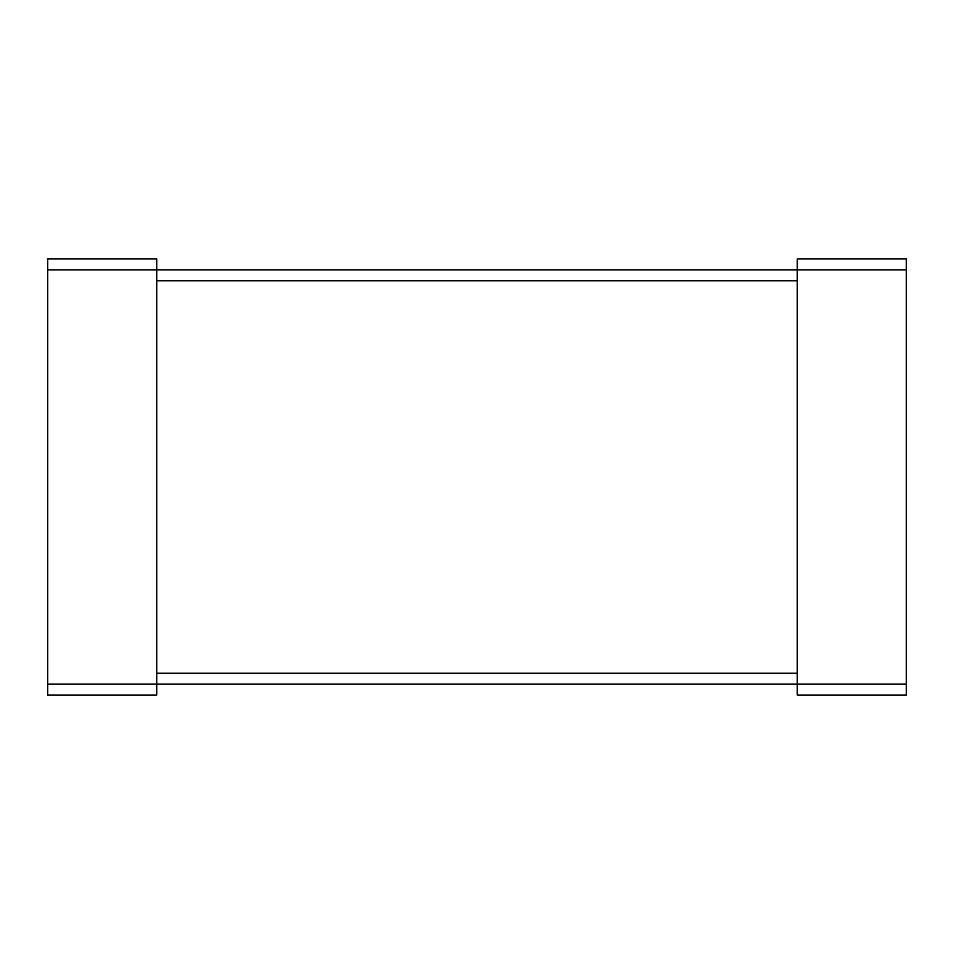 <?xml version="1.0" encoding="UTF-8"?>
<svg xmlns="http://www.w3.org/2000/svg" width="954" height="954" viewBox="0 0 954 954"><rect width="100%" height="100%" fill="white"/><g stroke="black" fill="none" stroke-linecap="round" stroke-linejoin="round"><path stroke-width="1.43" d="M47.7 269.851L47.7 695.061L156.73 695.061L156.73 258.939L47.7 258.939L47.7 269.851L906.3 269.851L906.3 695.061L797.27 695.061L797.27 258.939L906.3 258.939L906.3 269.851M47.7 684.149L906.3 684.149M156.73 280.75L797.27 280.75M156.73 673.25L797.27 673.25"/></g></svg>
